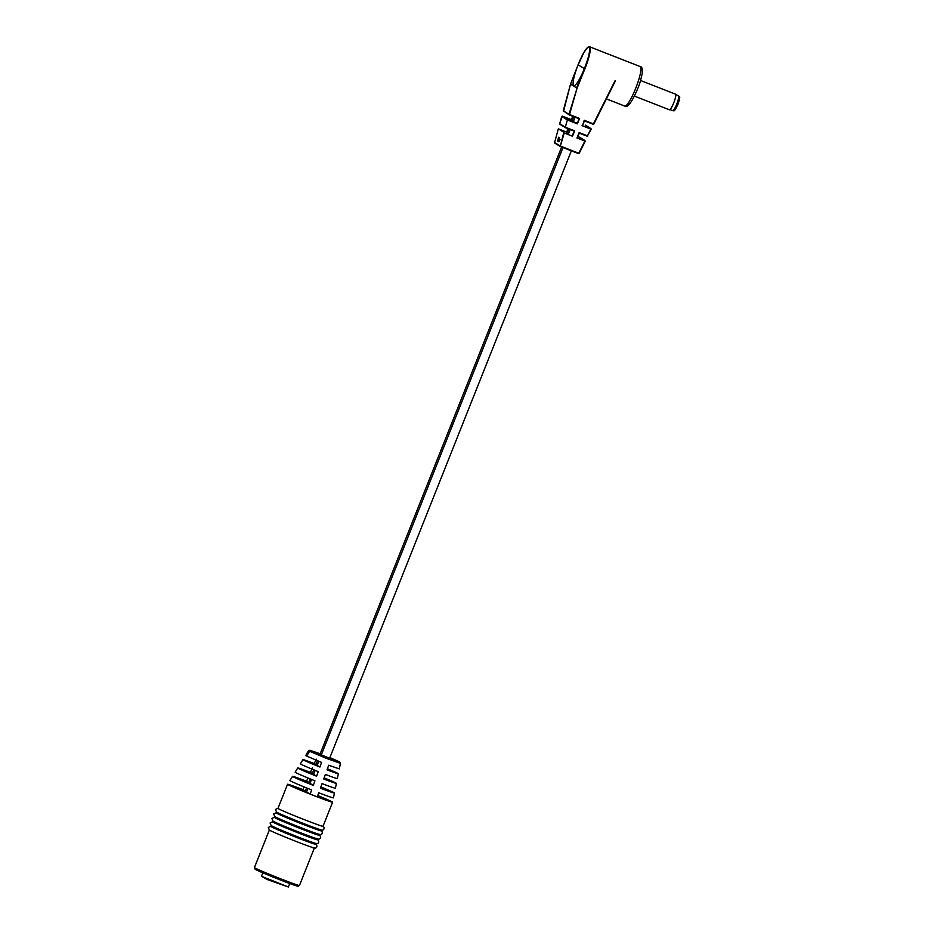 <?xml version="1.0" encoding="UTF-8"?>
<svg xmlns="http://www.w3.org/2000/svg" width="934" height="934" viewBox="0 0 934 934"><rect width="100%" height="100%" fill="white"/><g stroke="black" fill="none" stroke-linecap="round" stroke-linejoin="round"><path stroke-width="1.4" d="M306.562 787.934L305.266 791.191L306.586 791.904M307.951 788.494L306.55 791.985L310.146 794.098L311.641 789.966A23.443 0.736 -158.3 0 1 290.194 780.789A23.443 0.736 -158.3 0 1 289.914 780.52L292.517 776.352A22.568 0.712 21.7 0 0 292.797 776.598A22.568 0.712 21.7 0 0 313.299 785.389L314.945 780.801A21.68 0.677 -158.3 0 1 295.401 772.418A21.68 0.677 -158.3 0 1 295.132 772.173L297.736 767.993A20.805 0.654 21.7 0 0 297.993 768.227A20.805 0.654 21.7 0 0 316.603 776.212L318.261 771.624A19.918 0.63 -158.3 0 1 300.596 764.047A19.918 0.63 -158.3 0 1 300.351 763.825L302.966 759.646A19.042 0.595 21.7 0 0 303.2 759.856A19.042 0.595 21.7 0 0 319.918 767.036L321.576 762.459L305.792 755.676L306.889 753.388M559.268 139.995L558.625 141.711L559.209 139.948M579.15 153.386L585.233 141.221L578.543 153.62L560.237 146.463L563.856 132.278L558.334 128.869L554.586 142.563L559.956 145.879L578.776 153.234L584.871 141.069L576.955 137.963L579.138 132.581L587.474 135.85L590.848 129.114L582.057 125.67L590.965 128.6L585.431 125.191M558.334 128.869L566.658 132.126L558.334 128.869M557.738 140.66L558.602 137.24L557.738 140.66M559.197 137.777L558.59 137.613M557.703 141.081L558.765 137.275L557.773 141.104M558.123 141.338L558.859 138.699L558.053 141.303M558.217 141.396L559.127 138.804L558.287 141.419M578.438 64.983L584.847 68.953M578.239 64.388L570.522 84.153L576.57 87.889L584.521 68.264M584.439 120.848L582.618 125.343L584.451 120.848L593.218 124.292L584.24 120.288L593.826 124.059L615.389 80.919L593.814 124.059M564.229 132.99L572.507 136.224L564.229 132.99L560.237 146.463L578.543 153.62M568.654 133.364L566.658 132.126L567.989 128.705L566.845 132.721M624.648 106.032A21.202 3.713 -68.6 0 0 624.764 106.079A21.202 3.713 -68.6 0 0 635.832 88.006A21.202 3.713 -68.6 0 0 640.327 66.641A21.202 3.713 -68.6 0 0 640.222 66.583L589.564 46.758A21.202 3.713 111.4 0 1 589.669 46.805A21.202 3.713 111.4 0 1 584.451 69.933L577.084 88.1L569.518 114.532L579.582 118.466L577.399 123.848L578.893 118.676L569.273 114.917L578.893 118.688M573.569 121L571.585 120.252M579.325 133.142L577.516 137.625L579.337 133.142L587.229 136.236L579.138 132.581M584.24 120.288L582.618 125.343M591.21 129.266L587.229 136.236L591.21 129.266L585.291 125.098M577.516 137.625L584.976 140.555L579.605 137.228M585.233 141.221L579.454 137.146M563.541 111.38L570.522 84.153L563.249 110.796L568.993 114.345L577.084 88.1M558.567 129.487L558.322 128.869L558.567 129.487M561.719 116.446L559.723 123.743L565.303 127.187L567.382 119.949L561.719 116.446L562.35 116.12L568.024 119.622L577.072 123.16M577.399 123.848L567.382 119.949L565.303 127.187L574.69 130.842L572.507 136.224M572.18 135.547L574.69 130.842L565.595 127.771L560.003 124.315M309.061 752.174L307.158 755.221L309.061 752.174M308.967 751.742L306.761 755.034L309.212 751.905M308.465 751.438L306.994 753.75L308.465 751.438M340.42 763.37L339.672 761.934L330.438 757.824L339.486 761.84L336.905 761.21L310.228 750.387L320.175 753.738L309.014 750.259L308.769 750.878L325.744 758.104L340.42 763.37L339.311 768.892L328.686 765.238L327.028 769.826A19.042 0.595 21.7 0 0 338.341 773.726L337.361 778.547A19.918 0.63 -158.3 0 1 325.371 774.414L323.713 778.991A20.805 0.654 21.7 0 0 336.392 783.381L335.423 788.203A21.68 0.677 -158.3 0 1 322.055 783.579L320.409 788.168A22.568 0.712 21.7 0 0 334.442 793.036L333.473 797.858A23.443 0.736 -158.3 0 1 318.751 792.756L317.256 796.877A24.237 0.759 -158.3 0 1 310.146 794.098A24.237 0.759 -158.3 0 1 287.859 784.548A24.237 0.759 -158.3 0 1 287.555 784.291A24.237 0.759 -158.3 0 1 302.896 789.615L305.301 791.11M334.442 793.036A22.568 0.712 21.7 0 0 334.162 792.791A22.568 0.712 21.7 0 0 320.852 786.918M336.392 783.381A20.805 0.654 21.7 0 0 336.135 783.159A20.805 0.654 21.7 0 0 324.133 777.847M338.341 773.726A19.042 0.595 21.7 0 0 338.096 773.527A19.042 0.595 21.7 0 0 327.402 768.775M314.419 847.909A24.237 0.759 -158.3 0 1 293.591 840.437A24.237 0.759 -158.3 0 1 269.681 830.244M316.171 843.495L315.844 844.301A24.237 0.759 -158.3 0 1 295.027 836.829A24.237 0.759 -158.3 0 1 271.105 826.637A24.237 0.759 -158.3 0 1 270.813 826.38L271.129 825.574C274.339 827.687 304.414 839.748 313.497 842.713C318.599 845.69 319.86 841.195 317.642 839.689M316.206 843.402A24.237 0.759 -158.3 0 1 295.389 835.93A24.237 0.759 -158.3 0 1 271.467 825.738M317.957 838.989L317.642 839.794A24.237 0.759 -158.3 0 1 296.825 832.334A24.237 0.759 -158.3 0 1 272.903 822.142A24.237 0.759 -158.3 0 1 272.6 821.873L272.926 821.068M317.992 838.895A24.237 0.759 -158.3 0 1 297.175 831.435A24.237 0.759 -158.3 0 1 273.253 821.243M319.755 834.494L319.428 835.3A24.237 0.759 -158.3 0 1 298.611 827.828A24.237 0.759 -158.3 0 1 274.689 817.635A24.237 0.759 -158.3 0 1 274.386 817.378L274.713 816.561M319.79 834.401A24.237 0.759 -158.3 0 1 298.973 826.929A24.237 0.759 -158.3 0 1 275.051 816.736M321.541 829.987L321.226 830.793A24.237 0.759 -158.3 0 1 300.409 823.333A24.237 0.759 -158.3 0 1 276.487 813.14A24.237 0.759 -158.3 0 1 276.184 812.872L276.499 812.066M321.576 829.894A24.237 0.759 -158.3 0 1 300.76 822.434A24.237 0.759 -158.3 0 1 276.838 812.241M317.747 795.523A24.237 0.759 -158.3 0 1 332.294 801.944A24.237 0.759 -158.3 0 1 332.597 802.213L323.012 826.298A24.237 0.759 -158.3 0 1 302.196 818.826A24.237 0.759 -158.3 0 1 278.274 808.634A24.237 0.759 -158.3 0 1 277.97 808.377L287.555 784.291M332.597 802.213A24.237 0.759 -158.3 0 1 317.256 796.877M304.075 786.918L302.896 789.615M307.975 777.975L306.562 781.221A22.568 0.712 21.7 0 0 292.517 776.352M312.341 767.97L310.415 772.383A20.805 0.654 21.7 0 0 297.736 767.993M316.194 759.132L314.268 763.557A19.042 0.595 21.7 0 0 302.966 759.646M307.811 751.882L307.298 752.757L307.811 751.882M308.278 751.321L306.761 753.668L308.325 751.345M314.268 763.557L319.918 767.036M310.415 772.383L316.603 776.212M306.562 781.221L313.299 785.389M307.543 754.158L307.613 753.061M640.561 80.487L675.539 94.182A8.383 1.471 111.4 0 1 673.753 102.775A8.383 1.471 111.4 0 1 669.433 109.803L634.443 96.109M288.373 886.985L266.949 879.431L261.45 876.267L288.373 886.985L289.75 883.541M589.039 47.085A20.723 3.631 -68.6 0 0 578.239 64.388A20.723 3.631 -68.6 0 0 573.721 85.578A20.723 3.631 -68.6 0 0 584.521 68.264A20.723 3.631 -68.6 0 0 589.039 47.085M606.411 98.899L624.764 106.079C627.52 108.262 631.863 102.378 637.805 88.438C639.697 84.153 641.203 78.83 642.323 72.467C642.382 68.637 641.845 66.769 640.701 66.828L640.222 66.583A21.202 3.713 -68.6 0 0 640.105 66.559M593.218 124.292L615.039 80.768M572.729 116.271L571.398 119.657L562.35 116.12L571.398 119.657L572.717 116.26M554.866 143.147L560.237 146.463M559.723 123.743L562.35 116.12M254.713 867.826A24.237 0.759 21.7 0 0 278.636 878.018A24.237 0.759 21.7 0 0 299.452 885.49C296.522 886.494 302.079 887.37 292.482 884.533C281.671 880.692 258.239 871.212 255.192 869.297L254.422 867.569A24.237 0.759 21.7 0 0 254.713 867.826M297.596 885.922A23.023 0.724 -158.3 0 1 279.978 879.805A23.023 0.724 -158.3 0 1 255.379 869.391M678.516 95.758C679.111 97.171 681.213 94.556 677.944 104.363C672.947 114.555 674.208 109.441 672.678 110.656A7.997 1.401 -68.6 0 0 676.811 103.954A7.997 1.401 -68.6 0 0 678.516 95.758L675.819 94.708M573.698 116.645L571.912 121.14M568.783 129.02L566.996 133.515M561.626 147L319.825 754.614M317.385 760.766L315.575 765.285M313.777 769.814L311.979 774.344M310.17 778.874L308.372 783.404M575.087 117.194L573.301 121.689M570.172 129.557L568.374 134.052M563.015 147.549L321.203 755.174M318.763 761.327L316.953 765.857M315.155 770.375L313.357 774.905M311.547 779.435L309.749 783.965M571.363 150.818L329.539 758.478M589.564 46.758L587.743 47.295L583.937 52.386L577.399 66.547M587.229 136.236L587.848 136.002M570.522 84.153L577.679 65.824M563.249 110.796L569.273 114.917M554.586 142.563L558.322 128.869M565.595 127.771L574.001 131.064M560.003 139.47L559.314 139.283M559.419 141.606L558.73 141.419M559.781 140.52L559.092 140.334M314.373 847.99L299.452 885.49M270.848 826.286L268.291 827.454L269.377 830.092C272.553 832.182 302.628 844.254 311.711 847.208C316.801 850.197 318.074 845.69 315.855 844.184M274.433 817.285L271.876 818.441L272.95 821.091C276.125 823.181 306.212 835.253 315.295 838.207C320.385 841.195 321.658 836.689 319.428 835.183M276.219 812.778L273.674 813.946L274.748 816.585C277.923 818.674 307.998 830.746 317.081 833.7C322.172 836.689 323.444 832.194 321.226 830.688M278.005 808.284L275.46 809.439L276.534 812.09C279.71 814.179 309.796 826.24 318.868 829.205C323.97 832.194 325.23 827.687 323.012 826.181M271.164 825.586L270.089 822.947L272.635 821.78M269.342 830.069L254.422 867.569M308.559 750.691L308.068 751.485M307.519 752.349L306.819 753.469M669.982 109.605L672.678 110.656M261.45 876.255L262.816 872.823"/></g></svg>
